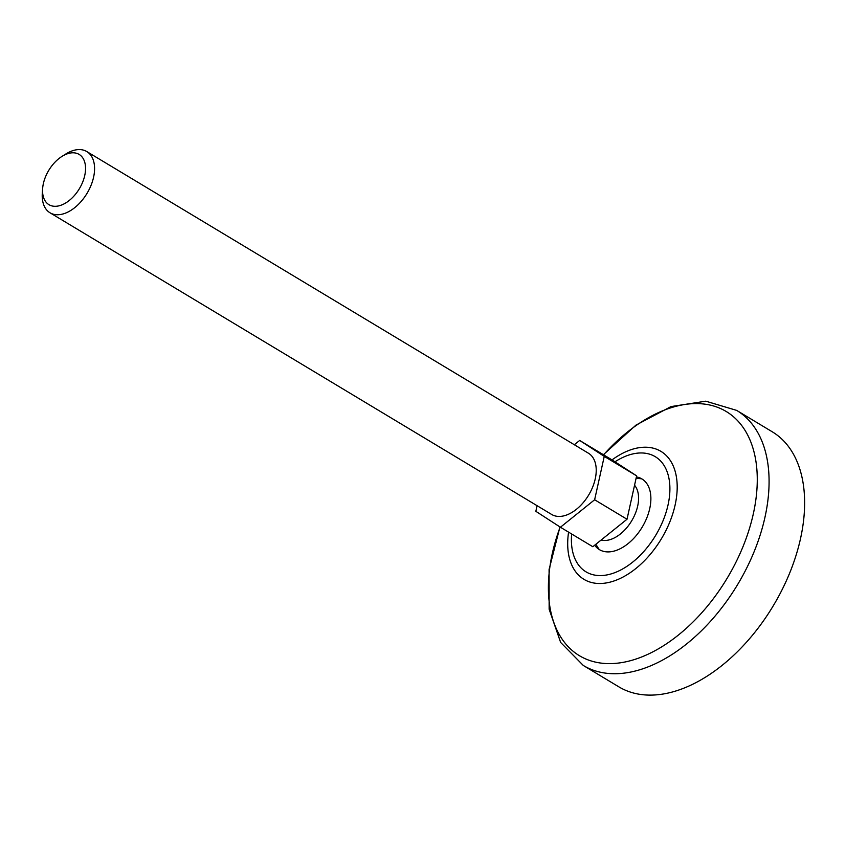 <?xml version="1.0" encoding="UTF-8"?>
<svg xmlns="http://www.w3.org/2000/svg" width="846" height="846" viewBox="0 0 846 846"><rect width="100%" height="100%" fill="white"/><g stroke="black" fill="none" stroke-linecap="round" stroke-linejoin="round"><path stroke-width="1.27" d="M537.083 505.697L535.846 511.312L560.422 527.238L592.813 546.717L627.013 519.243L594.632 499.764L604.255 456.375L579.669 440.449L574.328 444.742M627.013 519.243L636.636 475.843L604.255 456.375M560.422 527.238L594.632 499.764M62.022 156.373L65.925 153.93A35.712 21.732 121 0 1 86.8 151.561L588.456 453.234A35.712 21.732 121 0 1 592.665 487.074A35.712 21.732 121 0 1 562.907 516.06A35.712 21.732 121 0 1 551.645 514.453L49.988 212.769A35.712 21.732 121 0 1 42.3 193.216L42.628 188.626A29.324 17.851 121 0 1 62.022 156.373A29.324 17.851 121 0 1 85.467 170.681A29.324 17.851 121 0 1 58.184 206.001A29.324 17.851 121 0 1 42.628 188.626M86.8 151.561A35.712 21.732 121 0 1 91.019 185.39A35.712 21.732 121 0 1 61.25 214.376A35.712 21.732 121 0 1 49.988 212.769M634.553 485.223A32.74 19.923 121 0 1 637.673 506.088A32.74 19.923 121 0 1 608.031 540.15A32.74 19.923 121 0 1 601.083 540.076M636.636 475.843L612.049 459.917L579.669 440.449M636.404 476.901A41.243 25.094 121 0 1 649.739 508.562A41.243 25.094 121 0 1 612.398 551.476A41.243 25.094 121 0 1 594.664 545.226M603.388 454.704L635.928 425.136L671.005 406.588L705.733 401.184L736.676 410.395L772.229 431.777A148.822 90.564 121 0 1 789.794 572.763A148.822 90.564 121 0 1 665.781 693.54A148.822 90.564 121 0 1 618.838 686.836L583.296 665.464L560.644 642.442L549.139 609.226L549.086 569.538L559.946 526.931M614.979 461.81A67.183 40.883 121 0 1 669.746 493.355A67.183 40.883 121 0 1 607.217 574.868A67.183 40.883 121 0 1 571.642 533.985M612.028 459.907A74.67 45.441 121 0 1 677.149 489.686A74.67 45.441 121 0 1 607.513 582.714A74.67 45.441 121 0 1 568.575 532.145M603.579 454.82A142.466 86.694 121 0 1 756.673 467.225A142.466 86.694 121 0 1 624.337 662.122A142.466 86.694 121 0 1 560.137 527.058M736.676 410.395A148.822 90.564 121 0 1 754.251 551.38A148.822 90.564 121 0 1 630.228 672.158A148.822 90.564 121 0 1 583.296 665.464M595.922 544.221A44.648 44.648 0 0 0 599.306 549.572M641.818 478.878A44.648 44.648 0 0 0 636.065 478.392"/></g></svg>
